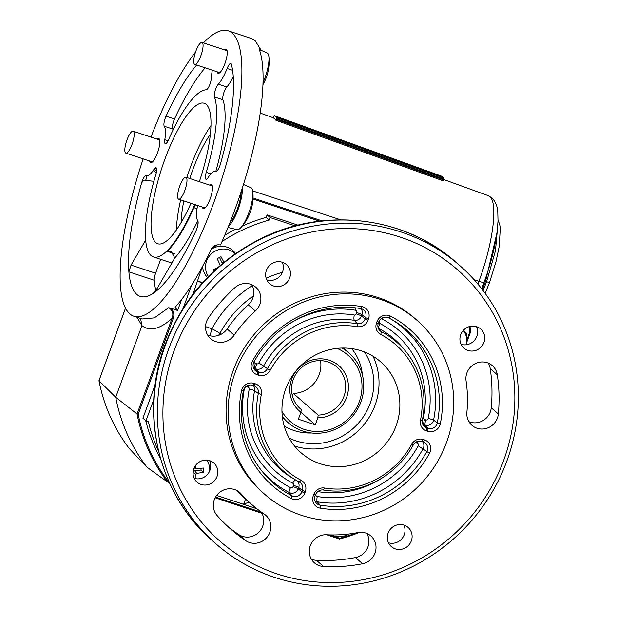 <?xml version="1.0" encoding="UTF-8"?>
<svg xmlns="http://www.w3.org/2000/svg" width="617" height="617" viewBox="0 0 617 617"><rect width="100%" height="100%" fill="white"/><g stroke="black" fill="none" stroke-linecap="round" stroke-linejoin="round"><path stroke-width="0.93" d="M483.111 290.607L486.574 281.714L495.474 250.718L497.788 225.128M496.932 232.995L485.533 281.367L482.34 289.604M199.33 181.668A73.994 19.96 -71.7 0 0 204.312 103.278A73.994 19.96 -71.7 0 0 164.816 159.356A73.994 19.96 -71.7 0 0 157.721 243.746A73.994 19.96 -71.7 0 0 190.938 203.248M211.006 125.536A73.994 19.96 -71.7 0 0 190.175 167.77A73.994 19.96 -71.7 0 0 186.82 177.519M180.658 199.839A73.994 19.96 -71.7 0 0 176.393 229.894M149.692 161.037A12.718 3.432 -71.7 0 0 150.687 162.587A12.718 3.432 -71.7 0 0 157.474 152.947A12.718 3.432 -71.7 0 0 158.692 138.439A12.718 3.432 -71.7 0 0 156.973 139.087M202.345 207.027A12.718 3.432 -71.7 0 0 203.34 208.577A12.718 3.432 -71.7 0 0 210.127 198.936A12.718 3.432 -71.7 0 0 211.346 184.437A12.718 3.432 -71.7 0 0 209.626 185.085M217.099 71.78A12.718 3.432 -71.7 0 0 218.094 73.33A12.718 3.432 -71.7 0 0 224.881 63.69A12.718 3.432 -71.7 0 0 226.1 49.183A12.718 3.432 -71.7 0 0 224.38 49.83M196.669 65.001A129.493 34.93 -71.7 0 0 166.05 116.189A7.396 1.998 -71.7 0 0 164.245 126.223A26.593 7.173 108.3 0 1 164.801 139.681A7.396 1.998 -71.7 0 0 165.287 143.684A7.396 1.998 -71.7 0 0 168.657 139.527A87.869 23.701 108.3 0 1 206.217 89.781A7.396 1.998 -71.7 0 0 209.957 84.151A7.396 1.998 -71.7 0 0 211.338 78.058A26.593 7.173 108.3 0 1 212.325 70.199M219.883 165.742A7.396 1.998 -71.7 0 0 220.524 163.775A129.493 34.93 -71.7 0 0 231.383 64.237A7.396 1.998 -71.7 0 0 230.835 63.458A7.396 1.998 -71.7 0 0 227.11 68.472A26.593 7.173 108.3 0 1 218.325 84.167A7.396 1.998 -71.7 0 0 215.156 90.622A7.396 1.998 -71.7 0 0 214.461 96.985A87.869 23.701 108.3 0 1 206.24 172.351A7.396 1.998 -71.7 0 0 206.032 179.277A7.396 1.998 -71.7 0 0 208.137 177.534A26.593 7.173 108.3 0 1 215.711 171.264A26.593 7.173 108.3 0 1 215.888 171.333A7.396 1.998 -71.7 0 0 215.935 171.356A7.396 1.998 -71.7 0 0 219.883 165.742M143.167 158.87A150.301 40.537 -71.7 0 0 133.704 316.174A150.301 40.537 -71.7 0 0 213.922 202.253A150.301 40.537 -71.7 0 0 228.336 30.85A150.301 40.537 -71.7 0 0 203.425 42.882M195.574 51.998A150.301 40.537 -71.7 0 0 150.98 137.105M228.336 30.85L251.05 38.385L255.222 40.776L260.521 49.275L259.04 48.789A150.301 40.537 108.3 0 1 235.054 209.263A150.301 40.537 108.3 0 1 220.477 244.972C216.243 244.309 213.127 245.767 211.13 249.345A150.301 40.537 -71.7 0 1 175.583 306.711L175.135 307.428L177.619 310.467L171.102 308.307C173.886 311.292 174.542 314.824 173.076 318.889L138.193 414.208A172.536 165.086 131.1 0 0 168.217 481.345L168.85 481.561M210.397 134.182A62.433 16.836 -71.7 0 0 192.712 169.983A62.433 16.836 -71.7 0 0 189.781 178.498M183.843 200.895A62.433 16.836 -71.7 0 0 181.074 222.606M153.88 181.29L145.581 180.388C144.339 179.64 142.982 180.596 141.509 183.249A129.493 34.93 -71.7 0 0 128.876 271.85L131.051 265.086L145.627 240.19M160.675 259.341L155.592 273.231A7.396 1.998 -71.7 0 0 154.235 280.265L128.876 271.85A129.493 34.93 -71.7 0 0 140.252 296.415A129.493 34.93 -71.7 0 0 153.355 293.237A129.493 34.93 -71.7 0 0 195.982 230.835A7.396 1.998 -71.7 0 0 196.422 229.817A7.396 1.998 -71.7 0 0 197.98 221.218A7.396 1.998 -71.7 0 0 197.787 220.801A26.593 7.173 108.3 0 1 197.432 220.176A26.593 7.173 108.3 0 1 196.977 209.001A26.593 7.173 108.3 0 1 197.232 207.343A7.396 1.998 -71.7 0 0 197.417 205.399M194.98 204.589A7.396 1.998 -71.7 0 0 193.376 207.497A87.869 23.701 108.3 0 1 153.355 256.911A87.869 23.701 108.3 0 1 155.792 174.665A7.396 1.998 -71.7 0 0 156.001 167.739A7.396 1.998 -71.7 0 0 153.895 169.482A26.593 7.173 108.3 0 1 153.101 170.67L156.039 167.901M197.718 220.886A96.314 25.976 108.3 0 1 174.796 257.952L171.418 251.852L167.207 251.32A87.869 23.701 -71.7 0 0 193.931 207.674L195.512 204.767M133.704 316.174L142.157 318.974L154.327 317.886L168.642 307.729L171.102 308.307M275.375 116.436L276.401 117.485L443.816 178.082L442.79 177.033L275.375 116.436L274.241 115.61L272.992 117.7A81.968 22.112 108.3 0 1 275.899 120.238L276.023 119.212L443.43 179.848L443.299 180.874L275.899 120.238M125.498 308.284L98.982 380.735L99.715 380.596L98.982 380.735A173.462 165.973 131.1 0 0 129.369 448.69L147.023 467.246A175.737 168.148 -48.9 0 1 115.718 397.271L137.059 413.999L138.193 414.208M98.982 380.735L115.718 397.271L141.933 325.637L137.028 317.277M147.023 467.246L167.454 481.954L169.313 482.571M252.731 190.915L340.677 219.814M474.118 279.732L478.915 281.306C493.014 243.514 498.15 203.14 489.836 196.676L487.777 195.481L443.569 179.47M322.174 220.878L298.111 212.981L321.989 220.901M156.217 173.092A6.934 4.52 47.3 0 0 153.101 170.67A26.593 7.173 108.3 0 1 146.144 175.683A7.396 1.998 -71.7 0 0 141.509 183.249M319.583 221.179L252.985 198.982M466.814 340.183L469.498 332.833L469.745 329.185A174.812 167.261 131.1 0 0 469.144 326.663M441.641 176.207L274.257 115.618L441.664 176.207M442.79 177.033L441.679 176.215M443.816 178.082L443.43 179.848M443.7 179.123L276.277 118.518L276.023 119.212M276.277 118.518L276.401 117.485M140.553 318.326L141.933 325.637C149.684 331.691 159.718 329.285 172.035 318.434C173.793 313.691 172.66 310.127 168.642 307.729M233.272 76.585A26.593 7.173 108.3 0 1 226.778 86.966A7.396 1.998 -71.7 0 0 223.609 93.429A7.396 1.998 -71.7 0 0 222.914 99.784A87.869 23.701 108.3 0 1 215.827 171.302M205.122 67.808A129.493 34.93 -71.7 0 0 174.503 118.988A7.396 1.998 -71.7 0 0 172.698 129.022A26.593 7.173 108.3 0 1 173.13 129.817M174.796 257.952L157.374 288.085L153.355 293.237M197.664 225.915L198.049 222.783M195.982 230.835L196.862 228.66M154.235 280.265A129.493 34.93 -71.7 0 0 155.831 290.476M156.571 171.14A6.934 4.211 43.9 0 0 154.289 169.613L153.895 169.482M145.581 180.388A6.934 5.931 139.1 0 0 146.144 175.683M197.787 220.801A6.934 6.91 -104.8 0 1 198.111 221.966M260.521 49.275L259.857 51.088M253.032 197.949L298.111 212.981L298.003 214.022M469.745 329.185L470.439 328.799L469.884 326.462A175.737 168.148 -48.9 0 1 470.416 328.768L470.169 332.979L469.498 332.833M489.836 196.676L492.158 198.096C495.605 201.828 497.479 206.464 497.78 211.993L498.019 220.971L497.14 231.398C495.05 247.101 490.692 264.091 484.067 282.37L481.715 288.802M329.679 534.9L339.743 538.24L339.527 539.019L359.78 532.317M173.076 318.889L172.035 318.434L137.059 413.999A173.462 165.973 -48.9 0 0 167.454 481.954L168.217 481.345M281.954 411.408A43.938 42.041 131.1 0 0 322.629 431.121A43.938 42.041 131.1 0 0 359.295 401.652A43.938 42.041 131.1 0 0 337.005 348.389M341.965 348.05A46.244 44.247 -48.9 0 1 349.052 353.063A46.244 44.247 -48.9 0 1 360.899 401.914A46.244 44.247 -48.9 0 1 288.208 422.722A46.244 44.247 -48.9 0 1 282.285 416.367M291.664 379.224A30.063 28.76 -48.9 0 1 329.409 360.274A30.063 28.76 -48.9 0 1 346.607 397.448A30.063 28.76 -48.9 0 1 317.817 417.84L318.148 415.118A27.75 26.546 131.1 0 0 343.993 396.299A27.75 26.546 131.1 0 0 336.882 366.992A27.75 26.546 131.1 0 0 293.268 379.478A27.75 26.546 131.1 0 0 300.379 408.786A27.75 26.546 131.1 0 0 301.243 409.511L300.911 412.233A30.063 28.76 -48.9 0 1 291.664 379.224M292.435 395.921L293.337 393.445A27.75 26.546 131.1 0 0 319.182 374.635A27.75 26.546 131.1 0 0 320.547 360.667M299.546 408.03L301.243 409.511M300.911 412.233L298.358 419.205L315.264 424.812L317.817 417.84M293.337 393.445L318.148 415.118M300.903 412.264L315.264 424.812M241.185 191.602A20.114 5.43 108.3 0 1 230.002 222.529M331.53 534.939A17.638 16.875 131.1 0 0 332.455 535.379A17.638 16.875 131.1 0 0 342.79 536.389A17.638 16.875 131.1 0 0 348.551 534.037M243.476 184.452L251.042 187.745A22.073 5.954 108.3 0 1 252.823 191.663A22.073 5.954 108.3 0 1 251.304 204.682A22.073 5.954 108.3 0 1 240.915 227.573A22.073 5.954 108.3 0 1 237.152 229.647L228.005 227.503M242.373 187.946A23.122 6.239 108.3 0 1 240.715 200.864A23.122 6.239 108.3 0 1 228.606 226.015M178.452 190.275A11.561 3.116 108.3 0 1 185.941 177.226A11.561 3.116 108.3 0 1 186.149 186.126A11.561 3.116 108.3 0 1 178.66 199.175A11.561 3.116 108.3 0 1 178.452 190.275M503.727 460.259A180.365 172.575 131.1 0 0 400.495 237.198A180.365 172.575 131.1 0 0 174.033 350.903A180.365 172.575 131.1 0 0 277.264 573.957A180.365 172.575 131.1 0 0 503.727 460.259M168.796 348.62A184.984 177.002 -48.9 0 1 459.565 265.379A184.984 177.002 -48.9 0 1 506.943 460.776A184.984 177.002 -48.9 0 1 216.166 544.017A184.984 177.002 -48.9 0 1 168.796 348.62M430.111 451.945A9.71 9.294 131.1 0 0 424.55 439.936L423.27 439.512A9.71 9.294 131.1 0 0 411.693 444.271A83.241 79.647 -48.9 0 1 324.542 488.024A9.71 9.294 131.1 0 0 313.752 494.495L313.274 495.806A9.71 9.294 131.1 0 0 320.223 508.153A104.057 99.561 131.1 0 0 429.501 453.287A9.71 9.294 131.1 0 0 430.111 451.945M427.203 450.672A7.142 6.833 131.1 0 0 423.115 441.841L421.827 441.417A7.142 6.833 131.1 0 0 413.313 444.919A85.809 82.107 -48.9 0 1 323.47 490.021A7.142 6.833 131.1 0 0 315.542 494.78L315.063 496.091A7.142 6.833 131.1 0 0 320.169 505.176A101.489 97.108 131.1 0 0 426.756 451.659A7.142 6.833 131.1 0 0 427.203 450.672M439.906 425.175A9.71 9.294 131.1 0 0 440.307 423.763A104.057 99.561 131.1 0 0 390.492 316.128A9.71 9.294 131.1 0 0 376.987 321.696L376.509 323.007A9.71 9.294 131.1 0 0 380.735 334.46A83.241 79.647 -48.9 0 1 420.462 420.293A9.71 9.294 131.1 0 0 426.432 430.874L427.712 431.298A9.71 9.294 131.1 0 0 439.906 425.175M436.998 423.91A7.142 6.833 131.1 0 0 437.291 422.869A101.489 97.108 131.1 0 0 393.492 320.555A101.489 97.108 131.1 0 0 388.71 317.886A7.142 6.833 131.1 0 0 378.776 321.989L378.29 323.3A7.142 6.833 131.1 0 0 381.406 331.715A85.809 82.107 -48.9 0 1 406.618 352.515A85.809 82.107 -48.9 0 1 422.36 420.208A7.142 6.833 131.1 0 0 426.74 427.982L428.028 428.414A7.142 6.833 131.1 0 0 436.998 423.91M253.487 363.043A7.142 6.833 131.1 0 0 257.574 371.874L258.855 372.298A7.142 6.833 131.1 0 0 267.369 368.804A85.809 82.107 -48.9 0 1 357.212 323.694A7.142 6.833 131.1 0 0 365.148 318.935L365.626 317.624A7.142 6.833 131.1 0 0 360.513 308.539A101.489 97.108 131.1 0 0 253.934 362.056A7.142 6.833 131.1 0 0 253.487 363.043M235.231 372.298A115.618 110.62 -48.9 0 1 416.969 320.277A115.618 110.62 -48.9 0 1 446.577 442.397A115.618 110.62 -48.9 0 1 264.84 494.425A115.618 110.62 -48.9 0 1 235.231 372.298M264.84 494.425L262.819 492.651A115.618 110.62 -48.9 0 1 233.211 370.532A115.618 110.62 -48.9 0 1 414.94 318.503L416.969 320.277M411.331 540.87A12.718 12.17 -48.9 0 1 391.34 546.593A12.718 12.17 -48.9 0 1 388.085 533.157A12.718 12.17 -48.9 0 1 408.076 527.435A12.718 12.17 -48.9 0 1 411.331 540.87M403.88 525.09A12.718 12.17 -48.9 0 1 404.243 534.677A12.718 12.17 -48.9 0 1 388.448 542.752M217.061 476.44A12.718 12.17 -48.9 0 1 197.07 482.162A12.718 12.17 -48.9 0 1 193.807 468.727A12.718 12.17 -48.9 0 1 213.798 463.005A12.718 12.17 -48.9 0 1 217.061 476.44M209.603 460.652A12.718 12.17 -48.9 0 1 209.973 470.247A12.718 12.17 -48.9 0 1 194.178 478.322M289.674 277.997A12.718 12.17 -48.9 0 1 269.683 283.72A12.718 12.17 -48.9 0 1 266.428 270.292A12.718 12.17 -48.9 0 1 286.419 264.57A12.718 12.17 -48.9 0 1 289.674 277.997M282.224 262.217A12.718 12.17 -48.9 0 1 282.586 271.812A12.718 12.17 -48.9 0 1 266.791 279.879M483.952 342.435A12.718 12.17 -48.9 0 1 463.961 348.158A12.718 12.17 -48.9 0 1 460.698 334.722A12.718 12.17 -48.9 0 1 480.689 329A12.718 12.17 -48.9 0 1 483.952 342.435M476.501 326.648A12.718 12.17 -48.9 0 1 476.864 336.242A12.718 12.17 -48.9 0 1 461.069 344.317M498.335 413.984A16.189 15.487 -48.9 0 1 497.41 418.064A16.189 15.487 -48.9 0 1 471.966 425.344A16.189 15.487 -48.9 0 1 466.892 412.326A131.807 126.115 131.1 0 0 466.074 380.874A16.189 15.487 -48.9 0 1 474.265 364.153A16.189 15.487 -48.9 0 1 492.343 365.65A16.189 15.487 -48.9 0 1 497.31 374.804A164.176 157.088 -48.9 0 1 498.335 413.984L491.248 407.791A16.189 15.487 -48.9 0 1 490.322 411.871A16.189 15.487 -48.9 0 1 468.928 421.673M264.207 514.092A16.189 15.487 -48.9 0 1 265.688 515.226A16.189 15.487 -48.9 0 1 269.83 532.324A16.189 15.487 -48.9 0 1 245.867 540.747A164.176 157.088 -48.9 0 1 230.874 529.224A164.176 157.088 -48.9 0 1 217.076 515.504A16.189 15.487 -48.9 0 1 218.102 493.739A16.189 15.487 -48.9 0 1 239.735 492.474A16.189 15.487 -48.9 0 1 241.093 493.831A131.807 126.115 131.1 0 0 252.168 504.845A131.807 126.115 131.1 0 0 264.207 514.092M261.192 512.002A16.189 15.487 -48.9 0 1 262.742 526.131A16.189 15.487 -48.9 0 1 238.779 534.553A164.176 157.088 -48.9 0 1 227.372 526.077M357.899 532.571A16.189 15.487 -48.9 0 1 370.886 535.972A16.189 15.487 -48.9 0 1 375.028 553.071A16.189 15.487 -48.9 0 1 362.572 563.761A164.176 157.088 -48.9 0 1 323.539 566.506A16.189 15.487 -48.9 0 1 314.4 562.835A16.189 15.487 -48.9 0 1 310.621 544.834A16.189 15.487 -48.9 0 1 326.563 534.777A131.807 126.115 131.1 0 0 357.899 532.571M366.837 533.458A16.189 15.487 -48.9 0 1 367.94 546.878A16.189 15.487 -48.9 0 1 355.485 557.567A164.176 157.088 -48.9 0 1 316.452 560.313A16.189 15.487 -48.9 0 1 311.361 559.156M234.83 287.746A16.189 15.487 -48.9 0 1 255.739 287.175A16.189 15.487 -48.9 0 1 259.888 304.274A16.189 15.487 -48.9 0 1 255.345 310.983A131.807 126.115 131.1 0 0 234.175 335.139A16.189 15.487 -48.9 0 1 210.667 338.679A16.189 15.487 -48.9 0 1 208.453 317.84A164.176 157.088 -48.9 0 1 234.83 287.746M251.69 284.653A16.189 15.487 -48.9 0 1 252.8 298.08A16.189 15.487 -48.9 0 1 248.258 304.79A131.807 126.115 131.1 0 0 227.087 328.946A16.189 15.487 -48.9 0 1 207.628 335.008M294.587 446.06A64.5 61.708 131.1 0 0 375.051 405.23A64.5 61.708 131.1 0 0 373.038 356.248M396.145 425.668A60.435 57.828 -48.9 0 1 306.564 457.035A60.435 57.828 -48.9 0 1 285.671 389.026A60.435 57.828 -48.9 0 1 385.525 366.645A60.435 57.828 -48.9 0 1 396.145 425.668M236.411 490.284A131.807 126.115 131.1 0 0 245.08 498.652L252.168 504.845M488.294 363.128A16.189 15.487 -48.9 0 1 490.222 368.611A164.176 157.088 -48.9 0 1 491.248 407.791M298.019 225.159L267.092 214.901L266.197 217.354L269.236 220.007A166.49 159.302 131.1 0 0 222.027 241.532M266.197 217.354A166.49 159.302 131.1 0 0 242.211 226.1M235.578 229.277A166.49 159.302 131.1 0 0 224.765 235.247M217.145 244.849A166.49 159.302 131.1 0 0 211.554 248.967M267.092 214.901L270.13 217.554L269.236 220.007M295.211 225.876L270.13 217.554M464.4 332.046A166.49 159.302 131.1 0 0 463.845 329.848M464.2 331.244L467 333.689L464.94 333.003M466.143 336.018L467 333.689M341.625 536.597L342.828 536.998L343.075 536.327M216.652 495.42L256.903 508.77M145.72 420.655A166.49 159.302 131.1 0 0 160.397 458.284M155.152 384.8L142.928 418.21L145.959 420.863L148.358 421.658A166.49 159.302 131.1 0 0 158.53 451.212M191.625 285.139L183.21 308.13M153.795 399.461L145.959 420.863M202.384 266.675L192.998 294.155M197.702 281.306L202.391 282.856M197.201 280.858L202.584 282.648M248.944 502.03L243.584 504.351L245.527 499.037M258.538 375.19A9.71 9.294 131.1 0 0 270.115 370.431A83.241 79.647 -48.9 0 1 357.266 326.671A9.71 9.294 131.1 0 0 368.056 320.208L368.534 318.896A9.71 9.294 131.1 0 0 361.585 306.541A104.057 99.561 131.1 0 0 252.307 361.408A9.71 9.294 131.1 0 0 257.258 374.766L258.538 375.19L258.855 372.298L256.07 368.974L254.79 368.55L257.574 371.874L257.258 374.766M305.299 491.687A9.71 9.294 131.1 0 0 301.073 480.242A83.241 79.647 -48.9 0 1 261.346 394.402A9.71 9.294 131.1 0 0 255.384 383.828L254.096 383.396A9.71 9.294 131.1 0 0 241.502 390.931A104.057 99.561 131.1 0 0 291.317 498.567A9.71 9.294 131.1 0 0 304.821 492.998L305.299 491.687L302.392 490.422A7.142 6.833 131.1 0 0 299.284 482A85.809 82.107 -48.9 0 1 295.404 479.833A85.809 82.107 -48.9 0 1 258.33 393.515A7.142 6.833 131.1 0 0 253.942 385.733L252.662 385.309A7.142 6.833 131.1 0 0 243.391 390.846A101.489 97.108 131.1 0 0 261.963 471.126A101.489 97.108 131.1 0 0 291.98 495.829A7.142 6.833 131.1 0 0 301.914 491.734L302.392 490.422L298.69 487.546A4.627 0.501 20.1 0 0 293.515 485.309A1.797 1.72 131.1 0 0 292.728 483.188A91.154 87.221 -48.9 0 1 249.229 389.188A1.797 1.72 131.1 0 0 248.119 387.229L246.839 386.805A4.627 1.249 108.3 0 1 247.263 385.764M125.66 144.239A11.561 3.116 108.3 0 1 133.149 131.19A11.561 3.116 108.3 0 1 133.349 140.082A11.561 3.116 108.3 0 1 125.868 153.132A11.561 3.116 108.3 0 1 125.66 144.239M209.749 470.802A17.638 16.875 131.1 0 0 209.749 468.881A17.638 16.875 131.1 0 0 207.343 461.076A17.638 16.875 131.1 0 0 206.71 460.12M195.358 465.75A36.989 10.582 83.2 0 1 195.566 468.072L196.484 468.866A36.989 4.566 -4.2 0 0 203.309 468.002A36.256 10.373 83.2 0 1 203.448 470.139A36.256 10.373 83.2 0 1 203.548 472.252A36.989 10.736 -2.1 0 1 196.738 473.347L195.913 474.303A36.989 10.582 -96.8 0 1 195.951 478.73M194.124 467.948L196.484 468.866M203.548 472.252L201.034 470.069L200.941 468.326M201.034 470.069L194.61 470.717L196.738 473.347M193.067 472.059A1.728 1.65 -48.9 0 1 194.61 470.717M193.028 472.73L193.152 474.905M289.203 438.124A59.101 56.548 131.1 0 0 371.542 399.16A59.101 56.548 131.1 0 0 364.454 351.983M284.152 425.938A52.029 49.784 131.1 0 0 311.585 432.995M282.424 417.539A46.244 44.247 131.1 0 0 284.406 418.951M362.38 374.851A52.029 49.784 131.1 0 0 351.705 348.613M344.81 349.8A46.244 44.247 131.1 0 0 343.145 348.034M466.367 344.756A17.638 16.875 131.1 0 0 464.385 332.023A17.638 16.875 131.1 0 0 463.282 330.434M235.177 253.803A17.638 16.875 131.1 0 0 215.534 250.903A17.638 16.875 131.1 0 0 208.392 276.478M223.917 262.318A36.989 7.242 -118.3 0 0 221.002 256.711A36.256 6.656 154.3 0 1 219.089 257.698A36.256 6.656 154.3 0 1 217.153 258.662A36.989 1.072 -115.6 0 1 220.323 265.333M235.517 253.564A18.502 17.7 131.1 0 0 213.019 248.265A18.502 17.7 131.1 0 0 211.114 249.376M202.561 266.351A18.502 17.7 131.1 0 0 207.451 277.434M217.739 267.585A36.989 6.787 -25.7 0 1 213.181 269.668A36.256 1.057 64.4 0 1 213.86 271.125M214.647 270.4L213.737 270.855M219.529 257.466L221.58 261.847L223.369 262.765M223.138 262.965L222.382 262.634A1.728 1.65 -48.9 0 1 221.58 261.847M260.274 49.954L267.13 52.946A22.073 5.954 108.3 0 1 268.912 56.857A22.073 5.954 108.3 0 1 267.392 69.875A22.073 5.954 108.3 0 1 263.073 82.562M194.54 55.476A11.561 3.116 108.3 0 1 202.029 42.419A11.561 3.116 108.3 0 1 202.237 51.319A11.561 3.116 108.3 0 1 194.748 64.369A11.561 3.116 108.3 0 1 194.54 55.476M486.574 281.714A4.165 0.455 20.1 0 0 489.574 282.347L495.952 261.878L499.199 246.53L500.294 228.321L499.778 224.781L498.05 220.084M485.533 281.367A4.165 0.455 20.1 0 0 484.546 281.059M181.66 299.415L177.619 310.467M196.985 208.962A6.934 2.159 -156.4 0 0 193.931 207.674L193.376 207.497M339.481 539.011L326.732 534.785M261.97 513.305L215.163 497.78L261.97 513.305M169.305 482.571L167.5 481.97M359.696 532.324A173.462 165.973 -48.9 0 1 339.566 538.988M470.131 332.987L466.768 342.188M215.564 497.055L261.346 512.233M339.743 538.24A172.536 165.086 131.1 0 0 356.626 532.81M477.905 284.082L478.915 281.306A7.396 0.802 20.1 0 0 484.067 282.37M174.326 253.68L167.207 251.32M210.852 173.886L206.24 172.351M222.914 99.784L214.461 96.985M226.778 86.966L218.325 84.167M232.594 70.292L227.11 68.472M168.071 140.761L164.801 139.681M172.698 129.022L164.245 126.223M174.503 118.988L166.05 116.189M155.592 273.231L131.051 265.086M246.839 386.805A1.797 1.72 131.1 0 0 245.728 386.813M424.55 439.936L423.115 441.841M316.297 493.268L315.95 494.225A1.797 1.72 131.1 0 0 317.238 496.508A96.144 91.987 131.1 0 0 418.21 445.813A1.797 1.72 131.1 0 0 417.293 443.338A4.627 1.249 108.3 0 1 418.264 441.217M422.452 441.618A6.417 6.139 -48.9 0 1 423.1 448.69A100.764 96.406 -48.9 0 1 317.277 501.822A6.417 6.139 -48.9 0 1 315.056 500.973M379.532 320.47L379.185 321.426A1.797 1.72 131.1 0 0 379.972 323.547A91.154 87.221 -48.9 0 1 423.47 417.547A1.797 1.72 131.1 0 0 424.573 419.506L425.861 419.93A1.797 1.72 131.1 0 0 428.19 418.534A4.627 0.686 -168.4 0 1 433.566 420.1L437.291 422.869L440.307 423.763M391.772 319.552A100.764 96.406 -48.9 0 1 433.566 420.1A6.417 6.139 -48.9 0 1 425.236 425.082L423.956 424.658A6.417 6.139 -48.9 0 1 422.645 424.033M425.861 419.93A4.627 1.249 -71.7 0 0 425.236 425.082L428.028 428.414L427.712 431.298M254.374 361.176A1.797 1.72 131.1 0 0 255.407 363.398A4.627 1.249 108.3 0 0 254.79 368.55A6.417 6.139 -48.9 0 1 253.479 367.925M212.626 540.916C158.546 494.934 138.879 413.637 164.963 345.057C183.025 297.795 214.515 262.564 259.441 239.365C323.331 206.564 404.251 215.888 456.025 262.279A184.984 177.002 131.1 0 0 165.248 345.52A184.984 177.002 131.1 0 0 212.626 540.916L216.166 544.017M248.258 304.79L255.345 310.983M227.087 328.946L234.175 335.139M355.485 557.567L362.572 563.761M316.452 560.313L323.539 566.506M238.208 491.309L241.093 493.831M238.779 534.553L245.867 540.747M490.222 368.611L497.31 374.804M205.53 326.64L211.947 328.768A111.453 106.641 -48.9 0 1 252.245 285.686M266.158 278.221A111.453 106.641 -48.9 0 1 282.378 272.344M253.425 295.905A104.057 99.561 131.1 0 0 219.876 333.435L220.948 334.368M210.598 335.903A7.396 1.998 -71.7 0 1 211.947 328.768A7.396 0.494 -151.6 0 1 219.876 333.435A7.396 7.08 -48.9 0 1 218.31 335.455M255.407 363.398L256.687 363.822A1.797 1.72 131.1 0 0 258.832 362.943A91.154 87.221 -48.9 0 1 354.266 315.025A1.797 1.72 131.1 0 0 356.264 313.829L356.749 312.518A1.797 1.72 131.1 0 0 355.461 310.228A96.144 91.987 131.1 0 0 286.89 325.429M354.266 315.025A4.627 1.157 -80.8 0 0 354.32 320.339A86.542 82.801 131.1 0 0 263.721 365.827A6.417 6.139 -48.9 0 1 256.07 368.974A4.627 1.249 -71.7 0 1 256.687 363.822M258.832 362.943L270.115 370.431M356.264 313.829A4.627 0.501 -159.9 0 1 361.446 316.066A6.417 6.139 -48.9 0 1 354.32 320.339L357.212 323.694L357.266 326.671M360.914 308.616A6.417 6.139 -48.9 0 1 361.924 314.755L361.446 316.066L365.148 318.935L368.056 320.208M368.534 318.896L365.626 317.624L361.924 314.755A4.627 0.501 20.1 0 0 356.749 312.518M356.132 307.922A4.627 1.157 -80.6 0 0 355.461 310.228M252.307 361.408L253.934 362.056M360.513 308.539L361.585 306.541M428.19 418.534A96.144 91.987 131.1 0 0 382.17 319.089A1.797 1.72 131.1 0 0 380.812 318.997M423.47 417.547A4.627 0.686 11.5 0 0 422.869 417.454M406.618 352.515L404.143 349.407A86.542 82.801 131.1 0 0 378.715 328.429A4.627 1.311 117.5 0 1 379.972 323.547M424.573 419.506A4.627 1.249 -71.7 0 0 423.956 424.658L426.74 427.982L426.432 430.874M380.735 334.46L381.406 331.715L378.715 328.429A6.417 6.139 -48.9 0 1 378.283 328.182M383.08 317.608A4.627 1.311 -62.6 0 0 382.17 319.089M390.492 316.128L388.71 317.886M376.987 321.696L378.776 321.989M376.509 323.007L378.29 323.3M422.36 420.208L420.462 420.293M417.293 443.338L416.012 442.913A1.797 1.72 131.1 0 0 414.894 442.929M384.422 476.463A91.154 87.221 -48.9 0 1 318.426 491.71A1.797 1.72 131.1 0 0 317.578 491.788M318.58 491.032A4.627 1.157 -80.8 0 0 318.426 491.71M416.436 441.872A4.627 1.249 -71.7 0 0 416.012 442.913M317.238 496.508A4.627 1.157 -80.6 0 0 317.277 501.822L320.169 505.176L320.223 508.153M418.21 445.813L429.501 453.287M315.063 496.091L313.274 495.806M423.27 439.512L421.827 441.417M315.542 494.78L313.752 494.495M411.693 444.271L413.313 444.919M323.47 490.021L324.542 488.024M244.502 388.216A96.144 91.987 131.1 0 0 290.53 487.654A1.797 1.72 131.1 0 0 293.036 486.62L293.515 485.309M249.229 389.188A4.627 0.686 -168.5 0 1 254.597 390.746A86.542 82.801 131.1 0 0 291.988 477.805L295.404 479.833M295.582 479.941A4.627 1.311 -62.5 0 0 292.728 483.188M248.119 387.229A4.627 1.249 108.3 0 1 249.091 385.108M253.278 385.509A6.417 6.139 -48.9 0 1 254.597 390.746L258.33 393.515L261.346 394.402M297.109 480.82A6.417 6.139 -48.9 0 1 298.69 487.546L298.212 488.857A4.627 0.501 20.1 0 0 293.036 486.62M304.821 492.998L301.914 491.734L298.212 488.857A6.417 6.139 -48.9 0 1 289.288 492.536A4.627 1.311 117.4 0 1 290.53 487.654M291.317 498.567L291.98 495.829L289.288 492.536A100.764 96.406 -48.9 0 1 260.736 469.552M243.391 390.846L241.502 390.931M252.662 385.309L254.096 383.396M253.942 385.733L255.384 383.828M301.073 480.242L299.284 482M193.036 472.583L195.913 474.303M194.394 467.37L195.566 468.072M273.061 117.7L260.258 113.065M172.004 263.097L153.355 256.911M197.432 220.176L198.126 222.853M489.574 282.347L485.178 293.391M491.865 197.833L487.777 195.481M129.362 448.682C114.052 428.545 103.918 405.886 98.967 380.704L125.475 308.245M470.439 328.799L470.169 332.979L466.753 342.296M326.717 534.785L339.497 539.019M282.447 417.686L288.208 422.722M343.299 348.027L349.052 353.063M332.455 535.379L331.445 534.939M240.915 227.573A46.244 46.244 0 0 0 252.823 191.663M185.941 177.226L212.341 185.979M178.66 199.175L205.06 207.929M459.565 265.379L456.025 262.279M133.149 131.19L159.687 139.99M125.868 153.132L152.407 161.939M207.343 461.076L206.757 460.12M464.385 332.023L463.367 330.35M263.012 84.552A46.244 46.244 0 0 0 268.912 56.857M202.029 42.419L227.095 50.733M194.748 64.369L219.814 72.683"/></g></svg>
